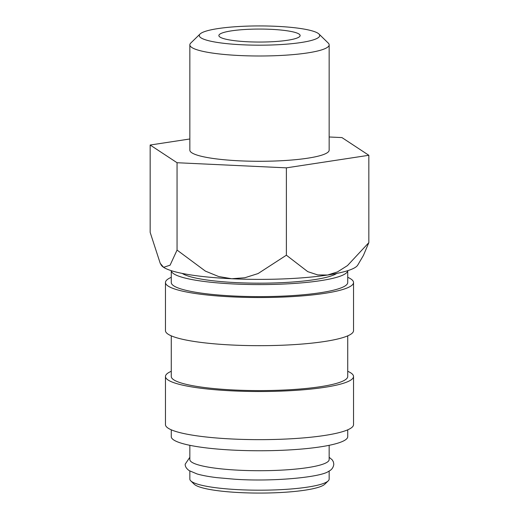 <?xml version="1.0" encoding="UTF-8"?>
<svg xmlns="http://www.w3.org/2000/svg" width="519" height="519" viewBox="0 0 519 519"><rect width="100%" height="100%" fill="white"/><g stroke="black" fill="none" stroke-linecap="round" stroke-linejoin="round"><path stroke-width="0.78" d="M171.27 270.671L171.27 282.518A88.23 14.104 0 0 0 246.953 296.479A88.23 14.104 0 0 0 344.162 286.488A88.23 14.104 0 0 0 347.73 282.518L347.73 270.671M171.276 270.678A88.23 14.104 0 0 0 247.537 284.457A88.23 14.104 0 0 0 344.162 274.454A88.23 14.104 0 0 0 347.724 270.678M171.27 277.321A94.036 15.032 0 0 0 169.272 278.288A94.036 15.032 0 0 0 165.464 282.518L165.464 330.648A94.036 15.032 0 0 0 246.129 345.524A94.036 15.032 0 0 0 349.728 334.885A94.036 15.032 0 0 0 353.536 330.648L353.536 282.518A94.036 15.032 0 0 0 347.73 277.321M165.464 282.518A94.036 15.032 0 0 0 246.129 297.393A94.036 15.032 0 0 0 349.728 286.748A94.036 15.032 0 0 0 353.536 282.518M171.27 335.851L171.27 376.489A88.23 14.104 0 0 0 246.953 390.45A88.23 14.104 0 0 0 344.162 380.459A88.23 14.104 0 0 0 347.73 376.489L347.73 335.851M171.27 371.293A94.036 15.032 0 0 0 169.272 372.259A94.036 15.032 0 0 0 165.464 376.489L165.464 424.62A94.036 15.032 0 0 0 246.129 439.496A94.036 15.032 0 0 0 349.728 428.856A94.036 15.032 0 0 0 353.536 424.62L353.536 376.489A94.036 15.032 0 0 0 347.73 371.293M165.464 376.489A94.036 15.032 0 0 0 246.129 391.365A94.036 15.032 0 0 0 349.728 380.719A94.036 15.032 0 0 0 353.536 376.489M171.27 429.823L171.27 436.654A88.23 14.104 0 0 0 246.953 450.615A88.23 14.104 0 0 0 344.162 440.625A88.23 14.104 0 0 0 347.73 436.654L347.73 429.823M189.844 445.308L189.844 459.575A69.656 11.133 0 0 0 249.594 470.597A69.656 11.133 0 0 0 326.334 462.708A69.656 11.133 0 0 0 329.156 459.575L329.156 445.308M189.844 471.031L189.844 479.056A69.656 11.133 0 0 0 190.765 480.86L194.203 484.208A66.172 10.575 0 0 0 255.439 493.05A66.172 10.575 0 0 0 322.993 485.473A66.172 10.575 0 0 0 324.797 484.208L328.235 480.86A69.656 11.133 0 0 0 329.156 479.056L329.156 471.031M190.765 480.86A69.656 11.133 0 0 0 255.225 490.17A69.656 11.133 0 0 0 326.334 482.19A69.656 11.133 0 0 0 328.235 480.86M177.05 162.726L177.05 250.08L205.381 271.106L218.609 276.517L231.714 278.742A98.675 15.771 180 0 0 327.606 275.025A98.675 15.771 180 0 0 354.185 268.051A98.675 15.771 180 0 0 357.747 265.086L363.41 255.439L368.834 242.639L347.471 265.592L337.493 271.904L327.606 275.025L317.725 274.921L307.748 271.645L286.384 255.205L258.053 273.571L244.825 277.749L231.714 278.742A98.675 15.771 180 0 1 163.608 267.33A98.675 15.771 180 0 1 161.253 265.086L160.222 263.321L150.166 232.382L150.166 145.028L177.05 162.726L286.384 167.851L368.834 155.285L341.95 137.587L329.156 136.99M177.05 250.08L170.083 265.19L163.608 267.33L160.222 263.321M200.068 34.001L190.765 43.058A69.656 11.133 0 0 0 189.844 44.861A69.656 11.133 0 0 0 249.594 55.883A69.656 11.133 0 0 0 326.334 47.995A69.656 11.133 0 0 0 329.156 44.861A69.656 11.133 0 0 0 328.235 43.058L318.932 34.001A60.23 9.627 0 0 0 263.198 25.95A60.23 9.627 0 0 0 201.709 32.846A60.23 9.627 0 0 0 200.068 34.001A60.23 9.627 0 0 0 246.123 44.945A60.23 9.627 0 0 0 317.291 38.27A60.23 9.627 0 0 0 318.932 34.001M329.156 44.861L329.156 150.16A69.656 11.133 180 0 1 326.334 153.293A69.656 11.133 180 0 1 249.594 161.175A69.656 11.133 180 0 1 189.844 150.16L189.844 44.861M336.753 273.422A79.407 12.69 180 0 1 335.696 274.058A79.407 12.69 180 0 1 257.437 283.173A79.407 12.69 180 0 1 182.247 273.422M298.49 37.387A40.631 6.494 180 0 1 253.72 41.987A40.631 6.494 180 0 1 218.869 35.558A40.631 6.494 180 0 1 220.51 33.729A40.631 6.494 180 0 1 265.28 29.129A40.631 6.494 180 0 1 300.131 35.558A40.631 6.494 180 0 1 298.49 37.387M189.844 138.982L150.166 145.028M286.384 167.851L286.384 255.205M368.834 155.285L368.834 242.639M329.156 457.284L332.244 459.879L333.38 461.865L333.801 464.161C333.451 467.476 331.706 469.877 328.559 471.369C320.969 477.227 272.644 481.937 234.452 479.199L216.994 477.655C208.885 476.682 202.261 475.449 197.123 473.97L189.214 470.636C186.392 468.599 185.056 466.445 185.199 464.161L189.844 457.284"/></g></svg>
